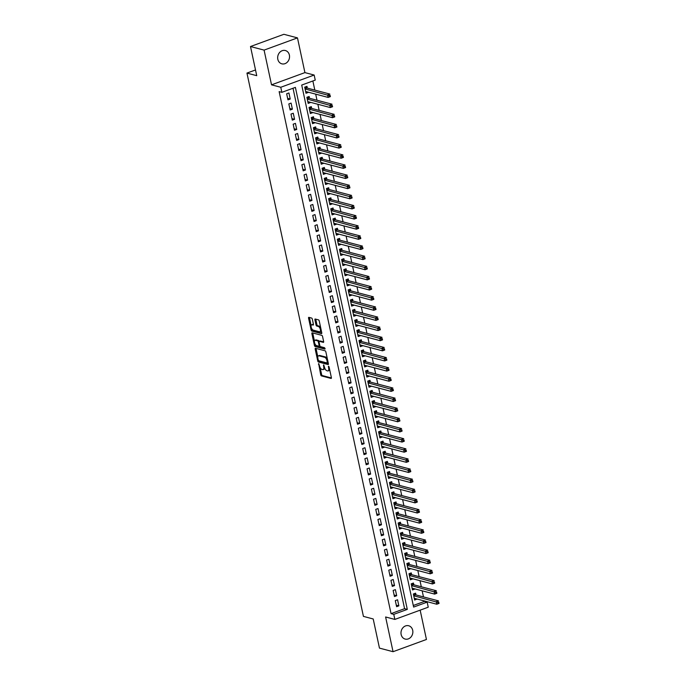 <?xml version="1.0" encoding="UTF-8"?>
<svg xmlns="http://www.w3.org/2000/svg" width="686" height="686" viewBox="0 0 686 686"><rect width="100%" height="100%" fill="white"/><g stroke="black" fill="none" stroke-linecap="round" stroke-linejoin="round"><path stroke-width="1.03" d="M318.656 363.589L320.696 374.762A1.055 0.472 -110.1 0 0 321.442 375.894L331.046 378.432A1.055 0.472 -110.1 0 0 331.201 378.432A1.055 0.472 -110.1 0 0 331.372 377.574L329.1 367.01L328.474 366.213L328.654 368.176A3.379 1.518 -110.1 0 1 328.105 370.903A3.379 1.518 -110.1 0 1 327.625 370.912L326.828 370.697A3.379 1.518 -110.1 0 1 324.435 367.061L323.62 364.901L323.689 366.864A3.379 1.518 -110.1 0 1 323.14 369.591A3.379 1.518 -110.1 0 1 322.66 369.6L321.863 369.385A3.379 1.518 -110.1 0 1 319.47 365.758L318.656 363.589M277.83 59.296A6.886 5.865 104.8 0 0 281.852 63.832A6.886 5.865 104.8 0 0 287.666 61.774A6.886 5.865 104.8 0 0 289.381 55.06A6.886 5.865 104.8 0 0 285.359 50.524A6.886 5.865 104.8 0 0 279.536 52.582A6.886 5.865 104.8 0 0 277.83 59.296M401.147 634.524A6.886 5.865 104.8 0 0 405.169 639.069A6.886 5.865 104.8 0 0 410.991 637.002A6.886 5.865 104.8 0 0 412.698 630.297A6.886 5.865 104.8 0 0 408.676 625.752A6.886 5.865 104.8 0 0 402.862 627.819A6.886 5.865 104.8 0 0 401.147 634.524M312.336 319.196A1.055 0.472 -110.1 0 0 311.59 318.055L308.889 317.344A1.055 0.472 -110.1 0 0 308.743 317.352A1.055 0.472 -110.1 0 0 308.571 318.201L311.084 329.94A1.055 0.472 -110.1 0 0 311.83 331.072L321.442 333.61A1.055 0.472 -110.1 0 0 321.588 333.602A1.055 0.472 -110.1 0 0 321.76 332.753L319.247 321.014A1.055 0.472 -110.1 0 0 318.501 319.882L315.243 319.024A1.055 0.472 -110.1 0 0 315.088 319.024A1.055 0.472 -110.1 0 0 314.925 319.873L315.997 324.898A1.055 0.472 -110.1 0 0 316.743 326.039L318.364 326.459A2.821 1.269 -110.1 0 1 320.259 329.091A2.821 1.269 -110.1 0 1 319.899 331.775A2.821 1.269 -110.1 0 1 319.505 331.784L313.176 330.112A2.821 1.269 -110.1 0 1 311.281 327.488A2.821 1.269 -110.1 0 1 311.633 324.804A2.821 1.269 -110.1 0 1 312.036 324.795L313.09 325.07A1.055 0.472 -110.1 0 0 313.236 325.07A1.055 0.472 -110.1 0 0 313.408 324.212L312.336 319.196M281.86 92.336L280.771 87.268L314.162 75.04L315.243 80.108L301.711 85.064L413.624 607.084L427.155 602.128L428.244 607.196L394.853 619.424L393.764 614.356L407.304 609.4L295.392 87.379L281.86 92.336L279.142 91.624L391.046 613.636L393.764 614.356M394.853 619.424L385.609 616.98L393.052 651.7L379.461 648.116L373.21 618.969L363.426 616.388L246.951 73.085L256.736 75.674L250.493 46.528L264.084 50.112L271.527 84.832L280.771 87.268M315.526 348.291A1.055 0.472 -110.1 0 0 315.371 348.291A1.055 0.472 -110.1 0 0 315.2 349.14L317.721 360.879A1.055 0.472 -110.1 0 0 318.467 362.019L328.071 364.549A1.055 0.472 -110.1 0 0 328.225 364.549A1.055 0.472 -110.1 0 0 328.397 363.7L325.876 351.961A1.055 0.472 -110.1 0 0 325.13 350.82L315.526 348.291M314.402 345.41L311.89 333.67A1.055 0.472 -110.1 0 1 312.061 332.821A1.055 0.472 -110.1 0 1 312.207 332.813L321.811 335.351A1.055 0.472 -110.1 0 1 322.557 336.483L323.638 341.508A1.055 0.472 -110.1 0 1 323.466 342.365A1.055 0.472 -110.1 0 1 323.32 342.365L319.419 341.336A1.055 0.472 -110.1 0 0 319.273 341.336A1.055 0.472 -110.1 0 0 319.101 342.194L319.813 345.521A1.055 0.472 -110.1 0 0 320.559 346.662L324.615 347.733L324.915 349.123L315.148 346.55A1.055 0.472 -110.1 0 1 314.402 345.41L315.303 345.084L315.106 344.149M250.493 46.528L283.884 34.3L297.475 37.884L264.084 50.112M393.052 651.7L426.443 639.472L420.158 610.154M308.211 92.164L305.69 91.752M307.345 88.125L306.959 86.35L304.704 87.173L306.007 93.262L308.271 92.43M310.381 102.3L307.86 101.888M309.515 98.261L309.137 96.486L306.882 97.309L308.185 103.397L310.441 102.566M312.559 112.435L310.038 112.024M311.693 108.397L311.307 106.622L309.052 107.445L310.355 113.533L312.61 112.701M314.728 122.571L312.207 122.159M313.862 118.532L313.485 116.757L311.23 117.589L312.533 123.669L314.788 122.837M316.906 132.707L314.377 132.295M316.032 128.668L315.654 126.893L313.399 127.725L314.702 133.804L316.958 132.973M319.076 142.842L316.555 142.431M318.21 138.804L317.832 137.029L315.569 137.86L316.881 143.94L319.136 143.117M321.245 152.978L318.724 152.566M320.379 148.939L320.002 147.164L317.747 147.996L319.05 154.076L321.305 153.252M323.423 163.122L320.902 162.702M322.557 159.075L322.171 157.3L319.916 158.132L321.22 164.211L323.475 163.388M325.593 173.258L323.072 172.838M324.727 169.21L324.349 167.435L322.094 168.267L323.398 174.347L325.653 173.524M327.771 183.394L325.241 182.973M326.905 179.346L326.519 177.58L324.264 178.403L325.567 184.483L327.822 183.659M329.94 193.529L327.419 193.118M329.074 189.482L328.697 187.715L326.442 188.539L327.745 194.618L330 193.795M332.11 203.665L329.589 203.253M331.244 199.626L330.866 197.851L328.611 198.674L329.915 204.754L332.17 203.931M334.288 213.8L331.767 213.389M333.422 209.762L333.036 207.987L330.781 208.81L332.084 214.889L334.348 214.066M336.457 223.936L333.936 223.525M335.591 219.897L335.214 218.122L332.959 218.945L334.262 225.025L336.517 224.202M338.635 234.072L336.114 233.66M337.769 230.033L337.383 228.258L335.128 229.081L336.432 235.161L338.687 234.338M340.805 244.207L338.284 243.796M339.939 240.169L339.561 238.394L337.306 239.217L338.61 245.305L340.865 244.473M342.974 254.343L340.453 253.931M342.108 250.304L341.731 248.529L339.476 249.352L340.779 255.441L343.034 254.609M345.152 264.479L342.631 264.067M344.286 260.44L343.909 258.665L341.645 259.488L342.949 265.576L345.212 264.745M347.322 274.614L344.801 274.203M346.456 270.576L346.078 268.801L343.823 269.632L345.127 275.712L347.382 274.88M349.5 284.75L346.979 284.338M348.634 280.711L348.248 278.936L345.993 279.768L347.296 285.848L349.551 285.016M351.669 294.886L349.148 294.474M350.803 290.847L350.426 289.072L348.171 289.904L349.474 295.983L351.729 295.16M353.847 305.021L351.318 304.61M352.981 300.983L352.595 299.207L350.34 300.039L351.644 306.119L353.899 305.296M356.017 315.166L353.496 314.745M355.151 311.118L354.773 309.343L352.51 310.175L353.822 316.255L356.077 315.431M358.186 325.301L355.665 324.881M357.32 321.254L356.943 319.479L354.688 320.311L355.991 326.39L358.246 325.567M360.364 335.437L357.843 335.017M359.498 331.389L359.112 329.623L356.857 330.446L358.161 336.526L360.416 335.703M362.534 345.572L360.013 345.161M361.668 341.525L361.29 339.759L359.035 340.582L360.339 346.662L362.594 345.838M364.712 355.708L362.191 355.297M363.846 351.669L363.46 349.894L361.205 350.718L362.508 356.797L364.763 355.974M366.881 365.844L364.36 365.432M366.015 361.805L365.638 360.03L363.383 360.853L364.686 366.933L366.941 366.11M369.051 375.979L366.53 375.568M368.185 371.941L367.807 370.166L365.552 370.989L366.856 377.068L369.111 376.245M371.229 386.115L368.708 385.704M370.363 382.076L369.977 380.301L367.722 381.124L369.025 387.204L371.289 386.381M373.398 396.251L370.877 395.839M372.532 392.212L372.155 390.437L369.9 391.26L371.203 397.348L373.458 396.517M375.576 406.386L373.055 405.975M374.71 402.348L374.324 400.573L372.069 401.396L373.373 407.484L375.628 406.652M377.746 416.522L375.225 416.11M376.88 412.483L376.503 410.708L374.247 411.531L375.551 417.62L377.806 416.788M379.924 426.658L377.394 426.246M379.049 422.619L378.672 420.844L376.417 421.676L377.72 427.755L379.975 426.924M382.093 436.793L379.572 436.382M381.227 432.755L380.85 430.98L378.586 431.811L379.89 437.891L382.153 437.059M384.263 446.929L381.742 446.517M383.397 442.89L383.02 441.115L380.764 441.947L382.068 448.027L384.323 447.203M386.441 457.065L383.92 456.653M385.575 453.026L385.189 451.251L382.934 452.083L384.237 458.162L386.492 457.339M388.61 467.209L386.089 466.789M387.744 463.161L387.367 461.386L385.112 462.218L386.415 468.298L388.67 467.475M390.788 477.345L388.259 476.924M389.922 473.297L389.537 471.522L387.281 472.354L388.585 478.434L390.84 477.61M392.958 487.48L390.437 487.06M392.092 483.433L391.715 481.666L389.459 482.49L390.763 488.569L393.018 487.746M395.127 497.616L392.606 497.204M394.261 493.568L393.884 491.802L391.629 492.625L392.932 498.705L395.187 497.882M397.305 507.751L394.784 507.34M396.439 503.713L396.054 501.938L393.798 502.761L395.102 508.841L397.357 508.017M399.475 517.887L396.954 517.476M398.609 513.848L398.232 512.073L395.976 512.896L397.28 518.976L399.535 518.153M401.653 528.023L399.132 527.611M400.787 523.984L400.401 522.209L398.146 523.032L399.449 529.112L401.704 528.289M403.822 538.158L401.301 537.747M402.956 534.12L402.579 532.345L400.324 533.168L401.627 539.247L403.882 538.424M405.992 548.294L403.471 547.882M405.126 544.255L404.749 542.48L402.493 543.303L403.797 549.392L406.052 548.56M408.17 558.43L405.649 558.018M407.304 554.391L406.927 552.616L404.663 553.439L405.966 559.527L408.23 558.696M410.339 568.565L407.818 568.154M409.473 564.527L409.096 562.752L406.841 563.575L408.144 569.663L410.4 568.831M412.518 578.701L409.996 578.289M411.651 574.662L411.266 572.887L409.01 573.719L410.314 579.799L412.569 578.967M414.687 588.837L412.166 588.425M413.821 584.798L413.444 583.023L411.188 583.855L412.492 589.934L414.747 589.103M395.308 600.602L396.611 606.681L398.866 605.849L397.563 599.77L395.308 600.602M393.138 590.457L394.441 596.546L396.697 595.714L395.393 589.634L393.138 590.457M390.96 580.322L392.263 586.41L394.527 585.578L393.224 579.499L390.96 580.322M388.791 570.186L390.094 576.274L392.349 575.443L391.046 569.363L388.791 570.186M386.621 560.05L387.924 566.13L390.18 565.307L388.876 559.227L386.621 560.05M384.443 549.915L385.746 555.994L388.002 555.171L386.698 549.092L384.443 549.915M382.274 539.779L383.577 545.859L385.832 545.036L384.529 538.956L382.274 539.779M380.095 529.643L381.399 535.723L383.663 534.9L382.351 528.82L380.095 529.643M377.926 519.508L379.229 525.587L381.485 524.764L380.181 518.685L377.926 519.508M375.757 509.372L377.06 515.452L379.315 514.629L378.012 508.549L375.757 509.372M373.578 499.237L374.882 505.316L377.137 504.493L375.834 498.405L373.578 499.237M371.409 489.101L372.712 495.181L374.968 494.357L373.664 488.269L371.409 489.101M369.231 478.965L370.534 485.045L372.79 484.222L371.486 478.133L369.231 478.965M367.061 468.83L368.365 474.909L370.62 474.086L369.317 467.998L367.061 468.83M364.883 458.694L366.195 464.774L368.451 463.942L367.147 457.862L364.883 458.694M362.714 448.558L364.017 454.638L366.273 453.806L364.969 447.726L362.714 448.558M360.544 438.414L361.848 444.502L364.103 443.671L362.8 437.591L360.544 438.414M358.366 428.278L359.67 434.367L361.925 433.535L360.622 427.455L358.366 428.278M356.197 418.143L357.5 424.231L359.756 423.399L358.452 417.32L356.197 418.143M354.019 408.007L355.322 414.087L357.586 413.264L356.283 407.184L354.019 408.007M351.849 397.871L353.153 403.951L355.408 403.128L354.105 397.048L351.849 397.871M349.68 387.736L350.983 393.815L353.239 392.992L351.935 386.913L349.68 387.736M347.502 377.6L348.805 383.68L351.06 382.857L349.757 376.777L347.502 377.6M345.332 367.464L346.636 373.544L348.891 372.721L347.588 366.641L345.332 367.464M343.154 357.329L344.458 363.409L346.722 362.585L345.41 356.506L343.154 357.329M340.985 347.193L342.288 353.273L344.544 352.45L343.24 346.361L340.985 347.193M338.815 337.058L340.119 343.137L342.374 342.314L341.071 336.226L338.815 337.058M336.637 326.922L337.941 333.002L340.196 332.178L338.893 326.09L336.637 326.922M334.468 316.786L335.771 322.866L338.026 322.043L336.723 315.954L334.468 316.786M332.29 306.651L333.593 312.73L335.848 311.898L334.545 305.819L332.29 306.651M330.12 296.515L331.424 302.595L333.679 301.763L332.376 295.683L330.12 296.515M327.942 286.371L329.254 292.459L331.51 291.627L330.206 285.548L327.942 286.371M325.773 276.235L327.076 282.323L329.331 281.492L328.028 275.412L325.773 276.235M323.603 266.099L324.907 272.188L327.162 271.356L325.859 265.276L323.603 266.099M321.425 255.964L322.729 262.043L324.984 261.22L323.681 255.141L321.425 255.964M319.256 245.828L320.559 251.908L322.814 251.085L321.511 245.005L319.256 245.828M317.078 235.692L318.381 241.772L320.645 240.949L319.333 234.869L317.078 235.692M314.908 225.557L316.212 231.636L318.467 230.813L317.164 224.734L314.908 225.557M312.739 215.421L314.042 221.501L316.297 220.678L314.994 214.598L312.739 215.421M310.561 205.286L311.864 211.365L314.119 210.542L312.816 204.462L310.561 205.286M308.391 195.15L309.695 201.23L311.95 200.406L310.647 194.318L308.391 195.15M306.213 185.014L307.517 191.094L309.772 190.271L308.468 184.182L306.213 185.014M304.044 174.879L305.347 180.958L307.602 180.135L306.299 174.047L304.044 174.879M301.874 164.743L303.178 170.823L305.433 169.999L304.13 163.911L301.874 164.743M299.696 154.607L301 160.687L303.255 159.855L301.951 153.775L299.696 154.607M297.527 144.472L298.83 150.551L301.085 149.72L299.782 143.64L297.527 144.472M295.349 134.327L296.652 140.416L298.907 139.584L297.604 133.504L295.349 134.327M293.179 124.192L294.483 130.28L296.738 129.448L295.434 123.369L293.179 124.192M291.001 114.056L292.305 120.144L294.568 119.313L293.265 113.233L291.001 114.056M288.832 103.92L290.135 110L292.39 109.177L291.087 103.097L288.832 103.92M391.046 613.636L404.586 608.679L293.016 88.254M290.221 99.041L288.917 92.962L286.662 93.785L287.966 99.864L290.221 99.041L287.64 98.364M413.281 605.498L424.437 601.408L424.342 600.945M423.476 596.906L422.164 590.809M421.298 586.77L419.995 580.673M419.129 576.634L417.825 570.538M416.951 566.499L415.647 560.402M414.781 556.363L413.478 550.266M412.612 546.228L411.3 540.131M410.434 536.092L409.13 529.995M408.264 525.956L406.952 519.859M406.086 515.821L404.783 509.724M403.917 505.685L402.613 499.588M401.747 495.549L400.435 489.452M399.569 485.414L398.266 479.317M397.4 475.269L396.088 469.181M395.222 465.134L393.918 459.045M393.052 454.998L391.749 448.901M390.883 444.862L389.571 438.766M388.705 434.727L387.401 428.63M386.535 424.591L385.223 418.494M384.357 414.455L383.054 408.359M382.188 404.32L380.876 398.223M380.01 394.184L378.706 388.087M377.84 384.049L376.537 377.952M375.671 373.913L374.359 367.816M373.493 363.777L372.189 357.68M371.323 353.642L370.011 347.545M369.145 343.506L367.842 337.409M366.976 333.37L365.672 327.273M364.806 323.226L363.494 317.138M362.628 313.09L361.325 307.002M360.459 302.955L359.147 296.858M358.281 292.819L356.977 286.722M356.111 282.683L354.808 276.587M353.942 272.548L352.63 266.451M351.764 262.412L350.46 256.315M349.594 252.276L348.282 246.18M347.416 242.141L346.113 236.044M345.247 232.005L343.935 225.908M343.069 221.87L341.765 215.773M340.899 211.734L339.596 205.637M338.73 201.598L337.418 195.501M336.552 191.463L335.248 185.366M334.382 181.327L333.07 175.23M332.204 171.183L330.901 165.094M330.035 161.047L328.731 154.959M327.865 150.911L326.553 144.815M325.687 140.776L324.384 134.679M323.518 130.64L322.206 124.543M321.34 120.504L320.036 114.408M319.17 110.369L317.867 104.272M316.992 100.233L315.689 94.136M314.823 90.098L312.867 80.982M415.999 594.933L415.613 593.158L413.358 593.99L414.661 600.07L416.865 598.972M255.509 69.955L246.951 73.085M271.527 84.832L304.918 72.605L297.475 37.884M304.918 72.605L314.162 75.04M424.437 601.408L427.155 602.128M404.586 608.679L407.304 609.4M416.916 599.247L414.335 598.561M398.866 605.849L396.294 605.172M396.697 595.714L394.116 595.036M394.527 585.578L391.946 584.901M392.349 575.443L389.768 574.765M390.18 565.307L387.599 564.629M388.002 555.171L385.429 554.494M385.832 545.036L383.251 544.358M383.663 534.9L381.082 534.222M381.485 524.764L378.904 524.087M379.315 514.629L376.734 513.943M377.137 504.493L374.565 503.807M374.968 494.357L372.387 493.671M372.79 484.222L370.217 483.536M370.62 474.086L368.039 473.4M368.451 463.942L365.87 463.264M366.273 453.806L363.691 453.129M364.103 443.671L361.522 442.993M361.925 433.535L359.353 432.857M359.756 423.399L357.174 422.722M357.586 413.264L355.005 412.586M355.408 403.128L352.827 402.45M353.239 392.992L350.657 392.315M351.06 382.857L348.488 382.179M348.891 372.721L346.31 372.044M346.722 362.585L344.14 361.899M344.544 352.45L341.962 351.764M342.374 342.314L339.793 341.628M340.196 332.178L337.615 331.492M338.026 322.043L335.445 321.357M335.848 311.898L333.276 311.221M333.679 301.763L331.098 301.085M331.51 291.627L328.928 290.95M329.331 281.492L326.75 280.814M327.162 271.356L324.581 270.678M324.984 261.22L322.411 260.543M322.814 251.085L320.233 250.407M320.645 240.949L318.064 240.272M318.467 230.813L315.886 230.136M316.297 220.678L313.716 220M314.119 210.542L311.547 209.856M311.95 200.406L309.369 199.72M309.772 190.271L307.199 189.585M307.602 180.135L305.021 179.449M305.433 169.999L302.852 169.313M303.255 159.855L300.674 159.178M301.085 149.72L298.504 149.042M298.907 139.584L296.335 138.906M296.738 129.448L294.157 128.771M294.568 119.313L291.987 118.635M292.39 109.177L289.809 108.499M323.14 369.591L324.041 369.257A3.379 1.518 -110.1 0 0 324.71 368.013M328.105 370.903L329.006 370.569A3.379 1.518 -110.1 0 0 329.649 369.531M320.13 367.593L321.597 374.427A1.055 0.472 -110.1 0 0 322.343 375.568L331.415 377.96M318.673 360.742A1.055 0.472 -110.1 0 0 319.367 361.685L328.44 364.077M316.066 348.428A1.055 0.472 -110.1 0 0 316.109 348.814L317.832 356.857M318.235 359.987L318.758 360.776L327.188 363.005L327.102 360.965A3.379 1.518 -110.1 0 0 324.71 357.329L318.947 355.811A3.379 1.518 -110.1 0 0 318.467 355.82A3.379 1.518 -110.1 0 0 317.927 358.538L318.235 359.987M327.342 358.795A3.379 1.518 -110.1 0 0 325.618 357.003L324.71 357.329M318.467 355.82L319.376 355.485A3.379 1.518 -110.1 0 1 319.848 355.477L325.618 357.003M314.454 341.096L312.79 333.336L311.89 333.67M323.681 341.894L320.328 341.011A1.055 0.472 -110.1 0 0 320.173 341.011A1.055 0.472 -110.1 0 0 320.062 341.105M325.155 348.617L316.057 346.216L315.148 346.55M315.38 340.273A2.821 1.269 -110.1 0 0 314.977 340.282A2.821 1.269 -110.1 0 0 314.625 342.966A2.821 1.269 -110.1 0 0 316.52 345.59L318.75 346.181A1.055 0.472 -110.1 0 0 318.896 346.181A1.055 0.472 -110.1 0 0 319.067 345.324L318.355 341.997A1.055 0.472 -110.1 0 0 317.609 340.856L315.38 340.273L316.28 339.939A2.821 1.269 -110.1 0 0 315.877 339.947L314.977 340.282M319.187 341.396A1.055 0.472 -110.1 0 0 318.51 340.53L317.609 340.856M316.28 339.939L318.51 340.53M315.303 345.084A1.055 0.472 -110.1 0 0 316.057 346.216M311.633 324.804L312.533 324.469A2.821 1.269 -110.1 0 1 312.936 324.461L313.451 324.598M319.899 331.775L320.808 331.441A2.821 1.269 -110.1 0 0 321.314 330.686M320.636 327.496A2.821 1.269 -110.1 0 0 319.264 326.133L318.364 326.459M315.783 319.161A1.055 0.472 -110.1 0 0 315.826 319.547L316.898 324.572A1.055 0.472 -110.1 0 0 317.644 325.704L319.264 326.133M311.804 328.748L311.993 329.606A1.055 0.472 -110.1 0 0 312.739 330.746L321.803 333.139M309.429 317.489A1.055 0.472 -110.1 0 0 309.472 317.867L311.118 325.558M414.284 598.295L436.793 604.237L436.253 601.699L438.508 600.876L415.562 594.822A1.072 0.48 69.9 0 1 415.339 594.693L414.19 593.682M438.697 602.068L439.049 603.406L436.793 604.237L438.92 603.08L438.697 602.068L437.797 602.402L438.011 603.414M437.797 602.402L413.735 595.765M412.106 588.159L434.624 594.102L434.075 591.564L436.33 590.74L413.384 584.686A1.072 0.48 69.9 0 1 413.169 584.558L412.012 583.546M436.528 591.932L436.879 593.27L434.624 594.102L436.742 592.944L436.528 591.932L435.627 592.267L435.842 593.279M435.627 592.267L411.566 585.621M409.936 578.024L432.446 583.957L431.906 581.428L434.161 580.605L411.214 574.551A1.072 0.48 69.9 0 1 410.991 574.422L409.842 573.41M434.349 581.797L434.701 583.134L432.446 583.957L434.572 582.808L434.349 581.797L433.449 582.122L433.663 583.143M433.449 582.122L409.396 575.485M407.767 567.888L430.276 573.822L429.728 571.292L431.983 570.469L409.045 564.415A1.072 0.48 69.9 0 1 408.822 564.286L407.664 563.275M432.18 571.661L432.532 572.999L430.276 573.822L432.394 572.673L432.18 571.661L431.28 571.987L431.494 573.007M431.28 571.987L407.218 565.35M405.589 557.752L428.098 563.686L427.558 561.157L429.813 560.325L406.867 554.279A1.072 0.48 69.9 0 1 406.652 554.151L405.495 553.139M430.011 561.525L430.354 562.863L428.098 563.686L430.225 562.537L430.011 561.525L429.102 561.851L429.325 562.872M429.102 561.851L405.049 555.214M403.419 547.617L425.929 553.551L425.38 551.021L427.644 550.189L404.697 544.135A1.072 0.48 69.9 0 1 404.474 544.015L403.317 543.003M427.832 551.39L428.184 552.727L425.929 553.551L428.047 552.402L427.832 551.39L426.932 551.716L427.146 552.727M426.932 551.716L402.871 545.078M401.241 537.481L423.751 543.415L423.211 540.885L425.466 540.053L402.519 534A1.072 0.48 69.9 0 1 402.305 533.88L401.147 532.868M425.663 541.254L426.015 542.592L423.751 543.415L425.877 542.266L425.663 541.254L424.754 541.58L424.977 542.592M424.754 541.58L400.701 534.943M399.072 527.345L421.581 533.279L421.041 530.75L423.296 529.918L400.35 523.864A1.072 0.48 69.9 0 1 400.127 523.744L398.978 522.732M423.485 531.118L423.837 532.456L421.581 533.279L423.708 532.13L423.485 531.118L422.585 531.444L422.799 532.456M422.585 531.444L398.532 524.807M396.894 517.201L419.412 523.144L418.863 520.614L421.118 519.782L398.172 513.728A1.072 0.48 69.9 0 1 397.957 513.6L396.8 512.596M421.315 520.983L421.667 522.32L419.412 523.144L421.53 521.995L421.315 520.983L420.415 521.309L420.629 522.32M420.415 521.309L396.354 514.672M394.724 507.065L417.234 513.008L416.694 510.47L418.949 509.647L396.002 503.593A1.072 0.48 69.9 0 1 395.788 503.464L394.63 502.461M419.137 510.838L419.489 512.185L417.234 513.008L419.36 511.859L419.137 510.838L418.237 511.173L418.46 512.185M418.237 511.173L394.184 504.536M392.555 496.93L415.064 502.872L414.515 500.334L416.779 499.511L393.833 493.457A1.072 0.48 69.9 0 1 393.61 493.328L392.452 492.325M416.968 500.703L417.32 502.049L415.064 502.872L417.182 501.723L416.968 500.703L416.068 501.037L416.282 502.049M416.068 501.037L392.006 494.4M390.377 486.794L412.886 492.737L412.346 490.198L414.601 489.375L391.655 483.321A1.072 0.48 69.9 0 1 391.44 483.193L390.283 482.189M414.798 490.567L415.141 491.913L412.886 492.737L415.013 491.588L414.798 490.567L413.89 490.902L414.112 491.913M413.89 490.902L389.837 484.265M388.207 476.659L410.717 482.601L410.177 480.063L412.432 479.24L389.485 473.186A1.072 0.48 69.9 0 1 389.262 473.057L388.113 472.054M412.62 480.432L412.972 481.769L410.717 482.601L412.843 481.443L412.62 480.432L411.72 480.766L411.934 481.778M411.72 480.766L387.659 474.129M386.029 466.523L408.547 472.465L407.999 469.927L410.254 469.104L387.307 463.05A1.072 0.48 69.9 0 1 387.093 462.921L385.935 461.91M410.451 470.296L410.803 471.634L408.547 472.465L410.665 471.308L410.451 470.296L409.551 470.63L409.765 471.642M409.551 470.63L385.489 463.993M383.86 456.387L406.369 462.33L405.829 459.792L408.084 458.968L385.138 452.914A1.072 0.48 69.9 0 1 384.915 452.786L383.766 451.774M408.273 460.16L408.624 461.498L406.369 462.33L408.496 461.172L408.273 460.16L407.373 460.495L407.587 461.507M407.373 460.495L383.32 453.858M381.69 446.252L404.2 452.194L403.651 449.656L405.906 448.833L382.968 442.779A1.072 0.48 69.9 0 1 382.745 442.65L381.588 441.638M406.103 450.025L406.455 451.362L404.2 452.194L406.318 451.036L406.103 450.025L405.203 450.359L405.417 451.371M405.203 450.359L381.142 443.722M379.512 436.116L402.022 442.058L401.481 439.52L403.737 438.697L380.79 432.643A1.072 0.48 69.9 0 1 380.576 432.514L379.418 431.503M403.934 439.889L404.277 441.227L402.022 442.058L404.148 440.901L403.934 439.889L403.025 440.223L403.248 441.235M403.025 440.223L378.972 433.578M377.343 425.98L399.852 431.914L399.312 429.385L401.567 428.561L378.621 422.507A1.072 0.48 69.9 0 1 378.398 422.379L377.249 421.367M401.756 429.753L402.107 431.091L399.852 431.914L401.97 430.765L401.756 429.753L400.856 430.079L401.07 431.1M400.856 430.079L376.794 423.442M375.165 415.845L397.674 421.779L397.134 419.249L399.389 418.426L376.442 412.372A1.072 0.48 69.9 0 1 376.228 412.243L375.07 411.231M399.586 419.618L399.938 420.955L397.674 421.779L399.801 420.629L399.586 419.618L398.677 419.943L398.9 420.964M398.677 419.943L374.625 413.306M372.995 405.709L395.505 411.643L394.965 409.113L397.22 408.281L374.273 402.236A1.072 0.48 69.9 0 1 374.05 402.107L372.901 401.096M397.408 409.482L397.76 410.82L395.505 411.643L397.631 410.494L397.408 409.482L396.508 409.808L396.722 410.828M396.508 409.808L372.455 403.171M370.817 395.573L393.335 401.507L392.786 398.978L395.042 398.146L372.104 392.092A1.072 0.48 69.9 0 1 371.881 391.972L370.723 390.96M395.239 399.346L395.59 400.684L393.335 401.507L395.453 400.358L395.239 399.346L394.339 399.672L394.553 400.684M394.339 399.672L370.277 393.035M368.648 385.438L391.157 391.372L390.617 388.842L392.872 388.01L369.925 381.956A1.072 0.48 69.9 0 1 369.711 381.836L368.554 380.824M393.061 389.211L393.412 390.548L391.157 391.372L393.284 390.223L393.061 389.211L392.16 389.537L392.383 390.548M392.16 389.537L368.108 382.899M366.478 375.302L388.988 381.236L388.439 378.706L390.703 377.875L367.756 371.821A1.072 0.48 69.9 0 1 367.533 371.701L366.375 370.689M390.891 379.075L391.243 380.413L388.988 381.236L391.106 380.087L390.891 379.075L389.991 379.401L390.205 380.413M389.991 379.401L365.93 372.764M364.3 365.158L386.81 371.1L386.269 368.571L388.525 367.739L365.578 361.685A1.072 0.48 69.9 0 1 365.364 361.556L364.206 360.553M388.722 368.939L389.073 370.277L386.81 371.1L388.936 369.951L388.722 368.939L387.813 369.265L388.036 370.277M387.813 369.265L363.76 362.628M362.131 355.022L384.64 360.965L384.1 358.426L386.355 357.603L363.409 351.549A1.072 0.48 69.9 0 1 363.186 351.421L362.036 350.417M386.544 358.795L386.895 360.141L384.64 360.965L386.767 359.816L386.544 358.795L385.643 359.13L385.858 360.141M385.643 359.13L361.582 352.493M359.953 344.887L382.471 350.829L381.922 348.291L384.177 347.468L361.23 341.414A1.072 0.48 69.9 0 1 361.016 341.285L359.858 340.282M384.374 348.66L384.726 350.006L382.471 350.829L384.589 349.68L384.374 348.66L383.474 348.994L383.688 350.006M383.474 348.994L359.413 342.357M357.783 334.751L380.293 340.693L379.752 338.155L382.008 337.332L359.061 331.278A1.072 0.48 69.9 0 1 358.847 331.149L357.689 330.146M382.196 338.524L382.548 339.87L380.293 340.693L382.419 339.544L382.196 338.524L381.296 338.858L381.519 339.87M381.296 338.858L357.243 332.221M355.614 324.615L378.123 330.558L377.574 328.019L379.838 327.196L356.892 321.142A1.072 0.48 69.9 0 1 356.669 321.014L355.511 320.01M380.027 328.388L380.378 329.726L378.123 330.558L380.241 329.4L380.027 328.388L379.126 328.723L379.341 329.734M379.126 328.723L355.065 322.086M353.436 314.48L375.945 320.422L375.405 317.884L377.66 317.061L354.713 311.007A1.072 0.48 69.9 0 1 354.499 310.878L353.341 309.866M377.857 318.253L378.2 319.59L375.945 320.422L378.072 319.264L377.857 318.253L376.948 318.587L377.171 319.599M376.948 318.587L352.896 311.95M351.266 304.344L373.776 310.286L373.235 307.748L375.491 306.925L352.544 300.871A1.072 0.48 69.9 0 1 352.321 300.742L351.172 299.731M375.679 308.117L376.031 309.455L373.776 310.286L375.902 309.129L375.679 308.117L374.779 308.451L374.993 309.463M374.779 308.451L350.718 301.814M349.088 294.208L371.606 300.151L371.057 297.613L373.313 296.789L350.366 290.735A1.072 0.48 69.9 0 1 350.152 290.607L348.994 289.595M373.51 297.981L373.861 299.319L371.606 300.151L373.724 298.993L373.51 297.981L372.609 298.316L372.824 299.328M372.609 298.316L348.548 291.679M346.919 284.073L369.428 290.015L368.888 287.477L371.143 286.654L348.196 280.6A1.072 0.48 69.9 0 1 347.974 280.471L346.824 279.459M371.332 287.846L371.683 289.183L369.428 290.015L371.555 288.857L371.332 287.846L370.431 288.18L370.646 289.192M370.431 288.18L346.379 281.534M344.749 273.937L367.259 279.871L366.71 277.341L368.965 276.518L346.027 270.464A1.072 0.48 69.9 0 1 345.804 270.335L344.646 269.324M369.162 277.71L369.514 279.048L367.259 279.871L369.377 278.722L369.162 277.71L368.262 278.036L368.476 279.056M368.262 278.036L344.2 271.399M342.571 263.801L365.081 269.735L364.54 267.206L366.796 266.382L343.849 260.328A1.072 0.48 69.9 0 1 343.635 260.2L342.477 259.188M366.993 267.574L367.336 268.912L365.081 269.735L367.207 268.586L366.993 267.574L366.084 267.9L366.307 268.921M366.084 267.9L342.031 261.263M340.402 253.666L362.911 259.6L362.371 257.07L364.626 256.238L341.679 250.184A1.072 0.48 69.9 0 1 341.457 250.064L340.307 249.052M364.815 257.439L365.166 258.776L362.911 259.6L365.029 258.45L364.815 257.439L363.914 257.765L364.129 258.785M363.914 257.765L339.853 251.127M338.224 243.53L360.733 249.464L360.193 246.934L362.448 246.103L339.501 240.049A1.072 0.48 69.9 0 1 339.287 239.929L338.129 238.917M362.645 247.303L362.997 248.641L360.733 249.464L362.86 248.315L362.645 247.303L361.736 247.629L361.959 248.641M361.736 247.629L337.684 240.992M336.054 233.394L358.564 239.328L358.023 236.799L360.279 235.967L337.332 229.913A1.072 0.48 69.9 0 1 337.109 229.793L335.96 228.781M360.467 237.167L360.819 238.505L358.564 239.328L360.69 238.179L360.467 237.167L359.567 237.493L359.781 238.505M359.567 237.493L335.514 230.856M333.876 223.259L356.394 229.193L355.845 226.663L358.101 225.831L335.154 219.777A1.072 0.48 69.9 0 1 334.94 219.657L333.782 218.645M358.298 227.032L358.649 228.369L356.394 229.193L358.512 228.044L358.298 227.032L357.397 227.358L357.612 228.369M357.397 227.358L333.336 220.72M331.707 213.114L354.216 219.057L353.676 216.527L355.931 215.696L332.984 209.642A1.072 0.48 69.9 0 1 332.77 209.513L331.612 208.51M356.12 216.887L356.471 218.234L354.216 219.057L356.343 217.908L356.12 216.887L355.219 217.222L355.442 218.234M355.219 217.222L331.166 210.585M329.537 202.979L352.047 208.921L351.498 206.383L353.762 205.56L330.815 199.506A1.072 0.48 69.9 0 1 330.592 199.377L329.434 198.374M353.95 206.752L354.302 208.098L352.047 208.921L354.165 207.772L353.95 206.752L353.05 207.086L353.264 208.098M353.05 207.086L328.988 200.449M327.359 192.843L349.869 198.786L349.328 196.247L351.584 195.424L328.637 189.37A1.072 0.48 69.9 0 1 328.423 189.242L327.265 188.238M351.781 196.616L352.124 197.962L349.869 198.786L351.995 197.637L351.781 196.616L350.872 196.951L351.095 197.962M350.872 196.951L326.819 190.314M325.19 182.708L347.699 188.65L347.159 186.112L349.414 185.289L326.467 179.235A1.072 0.48 69.9 0 1 326.244 179.106L325.095 178.103M349.603 186.481L349.954 187.827L347.699 188.65L349.826 187.501L349.603 186.481L348.702 186.815L348.917 187.827M348.702 186.815L324.641 180.178M323.012 172.572L345.53 178.514L344.981 175.976L347.236 175.153L324.289 169.099A1.072 0.48 69.9 0 1 324.075 168.97L322.917 167.967M347.433 176.345L347.785 177.683L345.53 178.514L347.648 177.357L347.433 176.345L346.533 176.679L346.747 177.691M346.533 176.679L322.471 170.042M320.842 162.436L343.352 168.379L342.811 165.841L345.067 165.017L322.12 158.963A1.072 0.48 69.9 0 1 321.906 158.835L320.748 157.823M345.255 166.209L345.607 167.547L343.352 168.379L345.478 167.221L345.255 166.209L344.355 166.544L344.578 167.556M344.355 166.544L320.302 159.907M318.673 152.301L341.182 158.243L340.633 155.705L342.889 154.882L319.95 148.828A1.072 0.48 69.9 0 1 319.727 148.699L318.57 147.687M343.086 156.074L343.437 157.411L341.182 158.243L343.3 157.085L343.086 156.074L342.185 156.408L342.4 157.42M342.185 156.408L318.124 149.771M316.495 142.165L339.004 148.107L338.464 145.569L340.719 144.746L317.772 138.692A1.072 0.48 69.9 0 1 317.558 138.563L316.4 137.552M340.916 145.938L341.259 147.276L339.004 148.107L341.131 146.95L340.916 145.938L340.007 146.272L340.23 147.284M340.007 146.272L315.954 139.635M314.325 132.029L336.835 137.972L336.294 135.434L338.55 134.61L315.603 128.556A1.072 0.48 69.9 0 1 315.38 128.428L314.231 127.416M338.738 135.802L339.09 137.14L336.835 137.972L338.961 136.814L338.738 135.802L337.838 136.137L338.052 137.149M337.838 136.137L313.776 129.491M312.147 121.894L334.657 127.828L334.116 125.298L336.372 124.475L313.425 118.421A1.072 0.48 69.9 0 1 313.21 118.292L312.053 117.28M336.569 125.667L336.92 127.004L334.657 127.828L336.783 126.678L336.569 125.667L335.668 125.992L335.883 127.013M335.668 125.992L311.607 119.355M309.978 111.758L332.487 117.692L331.947 115.162L334.202 114.339L311.255 108.285A1.072 0.48 69.9 0 1 311.032 108.156L309.883 107.145M334.391 115.531L334.742 116.869L332.487 117.692L334.614 116.543L334.391 115.531L333.49 115.857L333.705 116.877M333.49 115.857L309.437 109.22M307.808 101.622L330.318 107.556L329.769 105.027L332.024 104.195L309.086 98.141A1.072 0.48 69.9 0 1 308.863 98.021L307.705 97.009M332.221 105.395L332.573 106.733L330.318 107.556L332.436 106.407L332.221 105.395L331.321 105.721L331.535 106.742M331.321 105.721L307.259 99.084M305.63 91.487L328.14 97.421L327.599 94.891L329.855 94.059L306.908 88.005A1.072 0.48 69.9 0 1 306.693 87.885L305.536 86.873M330.052 95.26L330.395 96.597L328.14 97.421L330.266 96.272L330.052 95.26L329.143 95.586L329.366 96.597M329.143 95.586L305.09 88.948M319.024 363.974L318.433 364.189M328.954 366.59L328.354 366.813M323.989 365.278L323.398 365.501M324.341 366.624L323.689 366.864M329.306 367.936L328.654 368.176M322.343 375.568L321.442 375.894M321.597 374.427L320.696 374.762M319.367 361.685L318.467 362.019M318.51 360.596L317.721 360.879M316.109 348.814L315.2 349.14M328.071 362.165L327.411 362.405M327.754 360.725L327.102 360.965M319.848 355.477L318.947 355.811M320.328 341.011L319.419 341.336M319.719 345.084L319.067 345.324M319.067 341.731L318.355 341.997M312.936 324.461L312.036 324.795M317.644 325.704L316.743 326.039M316.898 324.572L315.997 324.898M315.826 319.547L314.925 319.873M312.739 330.746L311.83 331.072M311.993 329.606L311.084 329.94M309.472 317.867L308.571 318.201M415.562 594.822L413.684 595.508M415.339 594.693L413.641 595.319M413.384 584.686L411.514 585.372M413.169 584.558L411.471 585.175M411.214 574.551L409.336 575.237M410.991 574.422L409.293 575.04M409.045 564.415L407.167 565.101M408.822 564.286L407.124 564.904M406.867 554.279L404.989 554.965M406.652 554.151L404.954 554.768M404.697 544.135L402.819 544.83M404.474 544.015L402.776 544.633M402.519 534L400.65 534.686M402.305 533.88L400.607 534.497M400.35 523.864L398.472 524.55M400.127 523.744L398.429 524.361M398.172 513.728L396.302 514.414M397.957 513.6L396.259 514.226M396.002 503.593L394.124 504.279M395.788 503.464L394.09 504.09M393.833 493.457L391.955 494.143M393.61 493.328L391.912 493.954M391.655 483.321L389.785 484.007M391.44 483.193L389.742 483.819M389.485 473.186L387.607 473.872M389.262 473.057L387.564 473.683M387.307 463.05L385.438 463.736M387.093 462.921L385.395 463.547M385.138 452.914L383.26 453.6M384.915 452.786L383.217 453.412M382.968 442.779L381.09 443.465M382.745 442.65L381.047 443.276M380.79 432.643L378.912 433.329M380.576 432.514L378.878 433.132M378.621 422.507L376.743 423.193M378.398 422.379L376.7 422.996M376.442 412.372L374.573 413.058M376.228 412.243L374.53 412.861M374.273 402.236L372.395 402.922M374.05 402.107L372.352 402.725M372.104 392.092L370.226 392.786M371.881 391.972L370.183 392.589M369.925 381.956L368.048 382.642M369.711 381.836L368.013 382.454M367.756 371.821L365.878 372.507M367.533 371.701L365.835 372.318M365.578 361.685L363.709 362.371M365.364 361.556L363.666 362.182M363.409 351.549L361.531 352.235M363.186 351.421L361.488 352.047M361.23 341.414L359.361 342.1M361.016 341.285L359.318 341.911M359.061 331.278L357.183 331.964M358.847 331.149L357.149 331.775M356.892 321.142L355.014 321.828M356.669 321.014L354.971 321.64M354.713 311.007L352.836 311.693M354.499 310.878L352.801 311.504M352.544 300.871L350.666 301.557M352.321 300.742L350.623 301.368M350.366 290.735L348.497 291.421M350.152 290.607L348.454 291.224M348.196 280.6L346.319 281.286M347.974 280.471L346.276 281.089M346.027 270.464L344.149 271.15M345.804 270.335L344.106 270.953M343.849 260.328L341.971 261.014M343.635 260.2L341.937 260.817M341.679 250.184L339.802 250.879M341.457 250.064L339.759 250.682M339.501 240.049L337.632 240.743M339.287 239.929L337.589 240.546M337.332 229.913L335.454 230.599M337.109 229.793L335.411 230.41M335.154 219.777L333.285 220.463M334.94 219.657L333.242 220.275M332.984 209.642L331.106 210.328M332.77 209.513L331.072 210.139M330.815 199.506L328.937 200.192M330.592 199.377L328.894 200.003M328.637 189.37L326.768 190.056M328.423 189.242L326.725 189.868M326.467 179.235L324.589 179.921M326.244 179.106L324.547 179.732M324.289 169.099L322.42 169.785M324.075 168.97L322.377 169.596M322.12 158.963L320.242 159.649M321.906 158.835L320.199 159.461M319.95 148.828L318.072 149.514M319.727 148.699L318.03 149.325M317.772 138.692L315.894 139.378M317.558 138.563L315.86 139.181M315.603 128.556L313.725 129.242M315.38 128.428L313.682 129.045M313.425 118.421L311.555 119.107M313.21 118.292L311.513 118.91M311.255 108.285L309.377 108.971M311.032 108.156L309.335 108.774M309.086 98.141L307.208 98.835M308.863 98.021L307.165 98.638M306.908 88.005L305.03 88.7M306.693 87.885L304.996 88.503M320.173 341.011L319.273 341.336M319.805 345.847L318.896 346.181"/></g></svg>
